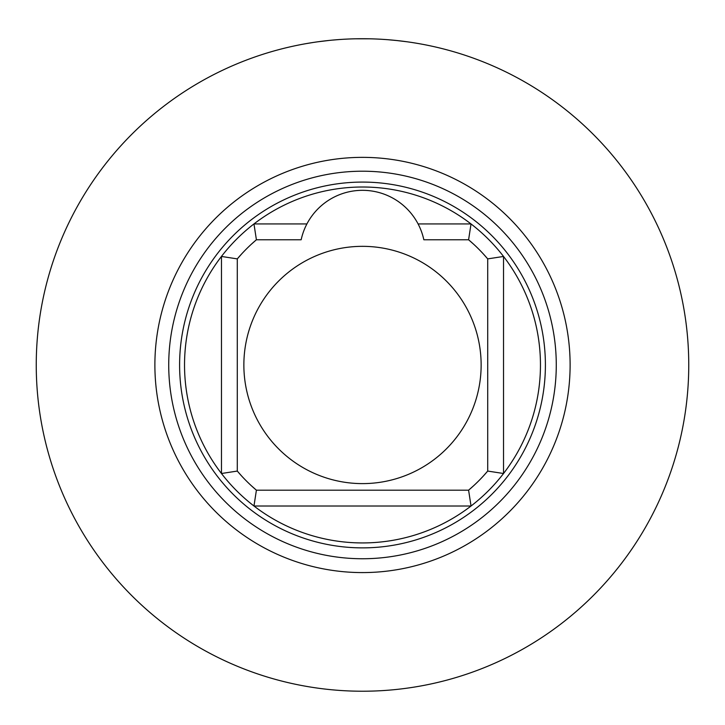 <?xml version="1.0" encoding="UTF-8"?>
<svg xmlns="http://www.w3.org/2000/svg" width="725" height="725" viewBox="0 0 725 725"><rect width="100%" height="100%" fill="white"/><g stroke="black" fill="none" stroke-linecap="round" stroke-linejoin="round"><path stroke-width="1.09" d="M362.5 542.934A177.951 177.951 0 0 0 471.032 223.953A177.951 177.951 0 0 0 221.469 473.507A177.951 177.951 0 0 0 362.5 542.934M483.294 253.886L487.707 258.888L487.707 471.069L503.531 473.507L503.531 256.451L487.707 258.888A164.113 164.113 0 0 0 468.595 239.767L423.844 239.767A62.776 62.776 0 0 0 301.156 239.767L256.405 239.767L253.968 223.943L306.911 223.943M241.715 253.877L237.292 258.888L221.469 256.451L221.469 473.507L237.292 471.069L237.292 258.888A164.113 164.113 0 0 1 256.405 239.767L251.403 244.18M473.597 244.189L468.595 239.767L471.032 223.943L418.089 223.943M241.706 476.071L237.292 471.069A164.113 164.113 0 0 0 256.405 490.191L468.595 490.191A164.113 164.113 0 0 0 487.707 471.069L483.285 476.08M473.597 485.768L468.595 490.191L471.032 506.005L253.968 506.005L256.405 490.191L251.403 485.768M362.5 483.611A118.637 118.637 0 0 1 243.863 364.974A118.637 118.637 0 0 1 362.5 246.337A118.637 118.637 0 0 1 481.137 364.974A118.637 118.637 0 0 1 362.5 483.611M309.928 42.992L306.929 43.5M307.536 43.391L312.955 42.512M319.979 41.506L328.18 40.537M332.775 40.083L338.303 39.63M388.274 39.748L397.517 40.609M397.971 40.663L405.864 41.624M412.561 42.594L415.044 42.983M406.915 41.76L396.321 40.482M384.957 39.503L383.471 39.404M369.478 38.806L355.468 38.806M341.484 39.404L340.052 39.503M328.633 40.491L318.039 41.769M688.75 364.974A326.25 326.25 0 0 0 362.5 38.724A326.25 326.25 0 0 0 36.25 364.974A326.25 326.25 0 0 0 362.5 691.224A326.25 326.25 0 0 0 688.75 364.974M570.113 364.974A207.613 207.613 0 0 0 362.5 157.361A207.613 207.613 0 0 0 154.887 364.974A207.613 207.613 0 0 0 362.5 572.587A207.613 207.613 0 0 0 570.113 364.974A207.613 207.613 0 0 0 362.5 157.361A207.613 207.613 0 0 0 154.887 364.974M545.399 364.974A182.899 182.899 0 0 0 362.5 182.084A182.899 182.899 0 0 0 179.601 364.974A182.899 182.899 0 0 0 362.5 547.873A182.899 182.899 0 0 0 545.399 364.974L545.372 367.847M556.274 364.974A193.774 193.774 0 0 0 362.5 171.209A193.774 193.774 0 0 0 168.726 364.974A193.774 193.774 0 0 0 362.5 558.748A193.774 193.774 0 0 0 556.274 364.974M179.601 364.983L179.628 362.11"/></g></svg>
